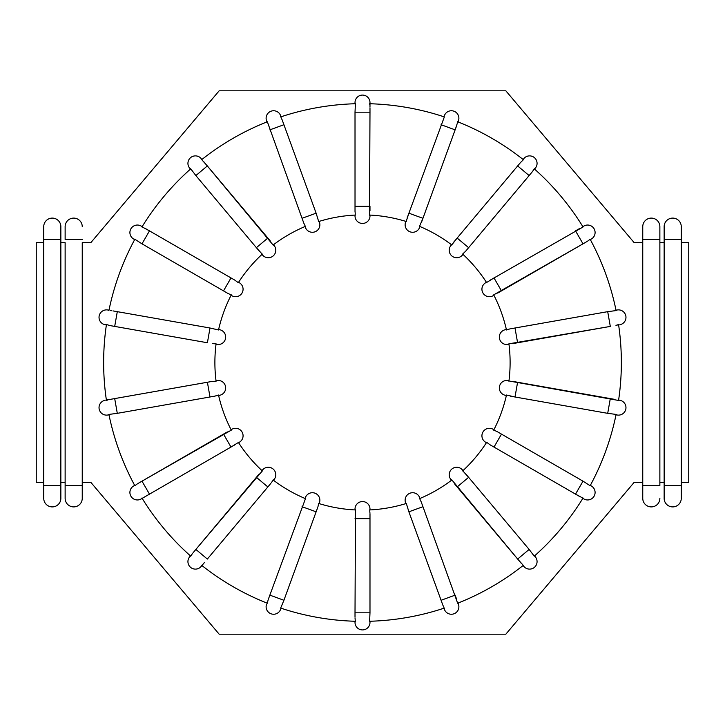 <?xml version="1.0" encoding="UTF-8"?>
<svg xmlns="http://www.w3.org/2000/svg" width="725" height="725" viewBox="0 0 725 725"><rect width="100%" height="100%" fill="white"/><g stroke="black" fill="none" stroke-linecap="round" stroke-linejoin="round"><path stroke-width="1.09" d="M209.996 396.992L207.404 382.247L211.745 381.477L110.354 399.357L114.695 398.587L117.296 413.341L215.234 396.058M207.404 382.247L114.695 398.587M216.014 380.725L216.884 380.571L216.077 381.187A147.619 147.619 0 0 1 216.077 343.813L212.642 343.668M106.376 400.055L110.354 399.357M369.986 215.071L369.986 215.959L369.523 215.053L369.986 112.194L355.014 112.194L355.404 103.748M281.101 117.631L282.116 119.797M355.014 112.194L355.023 211.646M355.277 214.183L355.014 210.739M369.741 104.445L369.587 103.738A258.861 258.861 0 0 1 444.343 116.915L407.069 218.189M406.444 220.654L408.882 213.186L422.947 218.307L456.931 124.908M369.986 103.748L369.977 107.001M273.47 244.751L274.041 245.431L273.108 245.032L203.952 161.92M202.257 160.243L207.341 165.943L195.868 175.568L259.804 251.738M304.989 225.593L303.884 223.3M238.57 282.306L239.332 282.741L238.317 282.696L234.818 280.131L144.918 228.248M142.743 227.242L149.477 230.867L141.991 243.836L228.121 293.543M261.634 253.523L256.378 247.678L267.851 238.054L207.341 165.943M110.273 310.572L111.632 310.69M230.441 294.595L227.324 293.099M107.726 399.973L106.439 400.454A258.861 258.861 0 0 1 106.439 324.546L105.216 324.737L106.376 324.945M215.18 343.858L216.077 343.813M117.296 413.341L108.904 414.419A258.861 258.861 0 0 0 134.859 485.741L137.442 483.802M135.484 485.188L133.654 485.977A7.486 7.486 0 0 0 130.908 496.208A7.486 7.486 0 0 0 141.139 498.954L141.946 498.021A258.861 258.861 0 0 0 190.738 556.166L192.506 553.465M217.69 395.361L214.346 396.231M191.137 555.432L189.687 556.809A7.486 7.486 0 0 0 190.602 567.358A7.486 7.486 0 0 0 201.16 566.433L201.604 565.283A258.861 258.861 0 0 0 267.335 603.236L268.069 600.092M133.654 485.977A7.486 7.486 0 0 0 130.908 496.208A7.486 7.486 0 0 0 141.139 498.954L235.589 444.398M237.664 442.912L230.994 447.071L223.508 434.103L138.167 483.376M267.462 602.403L266.963 603.082M272.691 480.757L271.259 482.868M355.277 620.618L355.023 617.999M318.556 504.346L317.931 506.811M369.986 509.041L369.986 509.929L369.986 509.041A7.486 7.486 0 0 0 362.5 501.555A7.486 7.486 0 0 0 355.014 509.041L355.477 509.947L355.014 612.806L369.986 612.806L369.623 621.144M443.899 607.369L442.884 605.203M369.723 510.817L369.977 513.354M451.53 480.249L450.959 479.569L451.892 479.968L521.048 563.08M522.743 564.757L517.659 559.057L529.132 549.432L465.196 473.262M420.011 499.407L421.116 501.7M486.43 442.694L485.668 442.259L486.683 442.304L490.182 444.869L580.082 496.752M582.257 497.758L575.523 494.133L583.009 481.164L496.879 431.457M463.366 471.477L468.622 477.322L457.149 486.946L517.659 559.057M494.559 430.405L497.676 431.901M509.82 381.142L618.561 400.454A258.861 258.861 0 0 0 618.561 324.546L615.96 325.38M617.274 325.027L618.624 324.945M614.646 399.357L512.357 381.332M508.986 344.275L508.116 344.429L508.923 343.813L610.305 326.413L607.704 311.659L616.096 310.581A258.861 258.861 0 0 0 590.141 239.259L587.558 241.198M589.516 239.812L591.346 239.023A7.486 7.486 0 0 0 594.092 228.792A7.486 7.486 0 0 0 583.861 226.046L582.846 226.635L583.861 226.046A7.486 7.486 0 0 1 594.092 228.792A7.486 7.486 0 0 1 591.346 239.023M507.31 329.639L509.766 328.942M468.622 247.678L529.132 175.568L517.659 165.943L520.487 162.563L457.149 238.054L468.622 247.678L465.785 251.058L532.494 171.535M533.863 169.568L531.96 172.188M535.313 168.191A7.486 7.486 0 0 0 534.397 157.642A7.486 7.486 0 0 0 523.84 158.567A7.486 7.486 0 0 1 534.397 157.642A7.486 7.486 0 0 1 535.313 168.191L534.262 168.834A258.861 258.861 0 0 1 583.054 226.979L489.411 280.602M487.336 282.088L494.006 277.929L501.492 290.897L586.833 241.624M457.538 122.597L455.146 129.857L441.072 124.727M452.309 244.243L457.149 238.054L453.741 242.132M355.014 215.071L355.014 215.959A7.486 7.486 0 0 0 362.5 223.445A7.486 7.486 0 0 0 369.986 215.959M355.014 103.748L355.014 102.569L355.413 103.738A258.861 258.861 0 0 0 280.657 116.915L280.638 115.683A7.486 7.486 0 0 0 271.041 111.206A7.486 7.486 0 0 0 266.564 120.803L266.963 121.918L266.564 120.803A7.486 7.486 0 0 1 271.041 111.206A7.486 7.486 0 0 1 280.638 115.683M421.442 222.448L422.947 218.307L419.53 226.345L419.657 227.351L419.956 226.526M419.53 226.345A147.619 147.619 0 0 1 451.892 245.032M465.785 251.058L462.659 254.067L462.432 255.055A7.486 7.486 0 0 1 451.883 255.979A7.486 7.486 0 0 1 450.959 245.431L451.53 244.751L450.959 245.431A7.486 7.486 0 0 0 451.883 255.979A7.486 7.486 0 0 0 462.432 255.055L463.003 254.375M462.659 254.067A147.619 147.619 0 0 1 486.683 282.696M579.347 228.656L575.523 230.867L583.009 243.836L493.707 294.858L493.154 295.709A7.486 7.486 0 0 1 482.932 292.972A7.486 7.486 0 0 1 485.668 282.741L486.43 282.306L485.668 282.741M493.707 294.858A147.619 147.619 0 0 1 506.485 329.975M207.404 342.753L110.354 325.643L207.404 342.753L209.996 328.008L218.515 329.975L219.485 329.676A7.486 7.486 0 0 1 225.557 338.348A7.486 7.486 0 0 1 216.884 344.429L216.014 344.275M218.515 329.975A147.619 147.619 0 0 1 231.293 294.858M238.317 282.696A147.619 147.619 0 0 1 262.341 254.067M273.108 245.032A147.619 147.619 0 0 1 305.47 226.345M369.523 215.053A147.619 147.619 0 0 1 406.326 221.542M201.16 158.567A7.486 7.486 0 0 0 190.602 157.642A7.486 7.486 0 0 0 189.687 168.191A7.486 7.486 0 0 1 190.602 157.642A7.486 7.486 0 0 1 201.16 158.567L201.604 159.718A258.861 258.861 0 0 1 267.335 121.764L302.053 218.307L316.118 213.186L318.674 221.542L319.417 222.231A7.486 7.486 0 0 1 314.94 231.828A7.486 7.486 0 0 1 305.343 227.351L305.044 226.526M318.674 221.542A147.619 147.619 0 0 1 355.477 215.053M145.653 496.344L149.477 494.133L141.991 481.164L231.293 430.142L231.846 429.291A7.486 7.486 0 0 1 242.068 432.028A7.486 7.486 0 0 1 239.332 442.259L238.317 442.304A147.619 147.619 0 0 0 262.341 470.933L262.568 469.945A7.486 7.486 0 0 1 273.117 469.021A7.486 7.486 0 0 1 274.041 479.569L273.108 479.968A147.619 147.619 0 0 0 305.47 498.655L305.343 497.649A7.486 7.486 0 0 1 314.94 493.172A7.486 7.486 0 0 1 319.417 502.769L318.674 503.458A147.619 147.619 0 0 0 355.477 509.947M231.293 430.142A147.619 147.619 0 0 1 218.515 395.025L219.485 395.324A7.486 7.486 0 0 0 225.557 386.652A7.486 7.486 0 0 0 216.884 380.571M523.088 565.527L523.84 566.433L523.396 565.283A258.861 258.861 0 0 1 457.665 603.236L422.947 506.693L408.882 511.814L406.326 503.458L405.583 502.769A7.486 7.486 0 0 1 410.06 493.172A7.486 7.486 0 0 1 419.657 497.649L419.53 498.655A147.619 147.619 0 0 0 451.892 479.968M406.326 503.458A147.619 147.619 0 0 1 369.523 509.947L369.986 509.929M486.683 442.304A147.619 147.619 0 0 1 462.659 470.933L462.432 469.945A7.486 7.486 0 0 0 451.883 469.021A7.486 7.486 0 0 0 450.959 479.569A7.486 7.486 0 0 1 451.883 469.021A7.486 7.486 0 0 1 462.432 469.945M510.654 396.231L515.004 396.992L506.485 395.025L505.515 395.324A7.486 7.486 0 0 1 499.443 386.652A7.486 7.486 0 0 1 508.116 380.571L508.923 381.187A147.619 147.619 0 0 0 508.923 343.813M506.485 395.025A147.619 147.619 0 0 1 493.707 430.142L493.154 429.291L493.915 429.726M523.84 158.567L523.396 159.718A258.861 258.861 0 0 0 457.665 121.764L458.436 120.803A7.486 7.486 0 0 0 453.959 111.206A7.486 7.486 0 0 0 444.362 115.683L443.963 116.788L444.362 115.683M583.009 481.164L590.141 485.741A258.861 258.861 0 0 0 616.105 414.419L607.704 413.341L610.305 398.587M616.023 414.809L617.183 415.008L616.105 414.419M529.132 549.432L534.262 556.166A258.861 258.861 0 0 0 583.054 498.021L583.861 498.954A7.486 7.486 0 0 0 594.092 496.208A7.486 7.486 0 0 0 591.346 485.977L590.331 485.388M443.963 608.212L444.362 609.317L444.343 608.085A258.861 258.861 0 0 1 369.587 621.262M305.47 498.655L269.854 595.143L283.928 600.273L280.657 608.085A258.861 258.861 0 0 0 355.413 621.262L355.014 622.431A7.486 7.486 0 0 0 362.5 629.916A7.486 7.486 0 0 0 369.986 622.431L369.986 621.252L369.986 622.431A7.486 7.486 0 0 1 362.5 629.916A7.486 7.486 0 0 1 355.014 622.431M204.513 562.437L201.16 566.433A7.486 7.486 0 0 1 190.602 567.358A7.486 7.486 0 0 1 189.687 556.809A7.486 7.486 0 0 0 190.602 567.358A7.486 7.486 0 0 0 201.16 566.433M142.154 226.635L141.139 226.046L141.946 226.979A258.861 258.861 0 0 1 190.738 168.834L189.687 168.191M108.977 310.191L107.817 309.992L108.895 310.581A258.861 258.861 0 0 1 134.859 239.259L133.654 239.023L134.669 239.612M616.105 310.581L617.183 309.992L616.023 310.191M195.868 175.568L190.738 168.834M141.991 243.836L134.859 239.259M211.745 381.477L216.077 381.187M110.354 325.643L106.439 324.546M259.215 473.942L195.868 549.432L262.341 470.933M269.854 595.143L268.35 599.294L269.854 595.143M369.986 514.261L369.986 518.674L369.986 514.261M513.255 343.523L610.305 326.413M520.487 162.563L523.396 159.718M369.986 210.739L369.986 206.326L355.014 206.326M369.986 112.194L369.986 107.789M369.986 102.569A7.486 7.486 0 0 0 362.5 95.084A7.486 7.486 0 0 0 355.014 102.569A7.486 7.486 0 0 1 362.5 95.084A7.486 7.486 0 0 1 369.986 102.569M302.053 218.307L303.558 222.448M316.118 213.186L282.415 120.586M319.417 222.231A7.486 7.486 0 0 1 314.94 231.828A7.486 7.486 0 0 1 305.343 227.351M405.882 221.406L405.583 222.231A7.486 7.486 0 0 0 410.06 231.828A7.486 7.486 0 0 0 419.657 227.351A7.486 7.486 0 0 1 410.06 231.828A7.486 7.486 0 0 1 405.583 222.231M458.436 120.803L458.037 121.918M270.688 241.434L267.851 238.054M261.997 254.375L262.568 255.055L261.997 254.375M274.041 245.431A7.486 7.486 0 0 1 273.117 255.979A7.486 7.486 0 0 1 262.568 255.055A7.486 7.486 0 0 0 273.117 255.979A7.486 7.486 0 0 0 274.041 245.431M231.085 295.274L231.846 295.709L231.085 295.274M239.332 282.741A7.486 7.486 0 0 1 242.068 292.972A7.486 7.486 0 0 1 231.846 295.709M141.139 226.046A7.486 7.486 0 0 0 130.908 228.792A7.486 7.486 0 0 0 133.654 239.023A7.486 7.486 0 0 1 130.908 228.792A7.486 7.486 0 0 1 141.139 226.046M209.996 328.008L112.955 310.898M107.817 309.992A7.486 7.486 0 0 0 99.144 316.064A7.486 7.486 0 0 0 105.216 324.737A7.486 7.486 0 0 1 99.144 316.064A7.486 7.486 0 0 1 107.817 309.992A7.486 7.486 0 0 0 99.144 316.064A7.486 7.486 0 0 0 105.216 324.737M108.977 414.809L107.817 415.008L108.977 414.809M105.216 400.263A7.486 7.486 0 0 0 99.144 408.936A7.486 7.486 0 0 0 107.817 415.008A7.486 7.486 0 0 1 99.144 408.936A7.486 7.486 0 0 1 105.216 400.263A7.486 7.486 0 0 0 99.144 408.936A7.486 7.486 0 0 0 107.817 415.008M227.324 431.901L223.508 434.103M238.57 442.694L239.332 442.259M231.846 429.291L231.085 429.726M193.04 552.812L195.868 549.432L207.341 559.057L270.688 483.566M273.47 480.249L274.041 479.569A7.486 7.486 0 0 0 273.117 469.021A7.486 7.486 0 0 0 262.568 469.945M283.928 600.273L317.632 507.672M281.037 608.212L280.638 609.317L281.037 608.212M266.564 604.197A7.486 7.486 0 0 0 271.041 613.794A7.486 7.486 0 0 0 280.638 609.317A7.486 7.486 0 0 1 271.041 613.794A7.486 7.486 0 0 1 266.564 604.197M355.014 612.806L355.014 617.211M369.986 612.806L369.986 518.674L355.014 518.674M422.947 506.693L421.442 502.552M408.882 511.814L442.585 604.414M458.037 603.082L458.436 604.197L458.037 603.082M456.65 599.294L455.146 595.143L441.072 600.273M444.362 609.317A7.486 7.486 0 0 0 453.959 613.794A7.486 7.486 0 0 0 458.436 604.197A7.486 7.486 0 0 1 453.959 613.794A7.486 7.486 0 0 1 444.362 609.317M405.583 502.769A7.486 7.486 0 0 1 410.06 493.172A7.486 7.486 0 0 1 419.657 497.649M454.312 483.566L457.149 486.946M535.313 556.809A7.486 7.486 0 0 1 534.397 567.358A7.486 7.486 0 0 1 523.84 566.433A7.486 7.486 0 0 0 534.397 567.358A7.486 7.486 0 0 0 535.313 556.809L534.561 555.903M485.668 442.259A7.486 7.486 0 0 1 482.932 432.028A7.486 7.486 0 0 1 493.154 429.291A7.486 7.486 0 0 0 482.932 432.028A7.486 7.486 0 0 0 485.668 442.259M508.986 380.725L508.116 380.571M517.596 382.247L515.004 396.992L607.704 413.341M618.624 400.055L619.784 400.263L618.624 400.055M617.183 415.008A7.486 7.486 0 0 0 625.856 408.936A7.486 7.486 0 0 0 619.784 400.263A7.486 7.486 0 0 1 625.856 408.936A7.486 7.486 0 0 1 617.183 415.008A7.486 7.486 0 0 0 625.856 408.936A7.486 7.486 0 0 0 619.784 400.263M607.704 311.659L510.654 328.769M506.385 329.522L505.515 329.676A7.486 7.486 0 0 0 499.443 338.348A7.486 7.486 0 0 0 508.116 344.429M619.784 324.737A7.486 7.486 0 0 0 625.856 316.064A7.486 7.486 0 0 0 617.183 309.992A7.486 7.486 0 0 1 625.856 316.064A7.486 7.486 0 0 1 619.784 324.737A7.486 7.486 0 0 0 625.856 316.064A7.486 7.486 0 0 0 617.183 309.992M497.676 293.099L501.492 290.897M493.154 295.709L493.915 295.274M642.758 485.514L659.868 485.514L659.868 226.653L659.868 239.486L642.758 239.486L642.758 226.653L642.758 498.347A8.555 8.555 0 0 0 651.313 506.902A8.555 8.555 0 0 0 659.868 498.347A8.555 8.555 0 0 1 651.313 506.902A8.555 8.555 0 0 1 642.758 498.347M659.868 482.306L664.145 482.306M664.145 242.694L659.868 242.694M681.264 482.306L688.75 482.306L688.75 242.694L681.264 242.694M642.758 242.694L634.194 242.694L505.832 90.806L219.167 90.806L90.806 242.694L82.242 242.694L82.242 482.306L90.806 482.306L219.167 634.194L505.832 634.194L634.194 482.306L642.758 482.306M43.736 242.694L43.736 482.306L36.25 482.306L36.25 242.694L43.736 242.694L43.736 226.653L43.736 498.347A8.555 8.555 0 0 0 52.291 506.902A8.555 8.555 0 0 0 60.855 498.347L60.855 226.653L60.855 482.306L65.132 482.306L65.132 242.694L60.855 242.694M664.145 485.514L664.145 498.347A8.555 8.555 0 0 0 672.709 506.902A8.555 8.555 0 0 0 681.264 498.347L681.264 226.653L681.264 239.486L664.145 239.486L664.145 226.653L664.145 485.514L681.264 485.514L681.264 498.347M681.264 226.653A8.555 8.555 0 0 0 672.709 218.098A8.555 8.555 0 0 0 664.145 226.653A8.555 8.555 0 0 1 672.709 218.098A8.555 8.555 0 0 1 681.264 226.653M659.868 226.653A8.555 8.555 0 0 0 651.313 218.098A8.555 8.555 0 0 0 642.758 226.653M60.855 482.306L60.855 485.514L43.736 485.514L43.736 482.306M60.855 485.514L60.855 498.347M60.855 226.653A8.555 8.555 0 0 0 52.291 218.098A8.555 8.555 0 0 0 43.736 226.653A8.555 8.555 0 0 1 52.291 218.098A8.555 8.555 0 0 1 60.855 226.653M65.132 242.694L65.132 498.347A8.555 8.555 0 0 0 73.687 506.902A8.555 8.555 0 0 0 82.242 498.347L82.242 242.694M82.242 482.306L82.242 485.514L65.132 485.514L65.132 482.306M65.132 239.486L65.132 226.653L65.132 239.486L82.242 239.486M82.242 485.514L82.242 498.347M82.242 226.653A8.555 8.555 0 0 0 73.687 218.098A8.555 8.555 0 0 0 65.132 226.653M462.432 255.055A7.486 7.486 0 0 1 451.883 255.979A7.486 7.486 0 0 1 450.959 245.431M583.861 498.954A7.486 7.486 0 0 0 594.092 496.208A7.486 7.486 0 0 0 591.346 485.977M283.928 124.727L269.854 129.857M223.508 290.897L230.994 277.929M117.296 311.659L114.695 326.413M267.851 486.946L256.378 477.322M316.118 511.814L302.053 506.693M501.492 434.103L494.006 447.071M515.004 328.008L517.596 342.753M60.855 239.486L43.736 239.486"/></g></svg>
